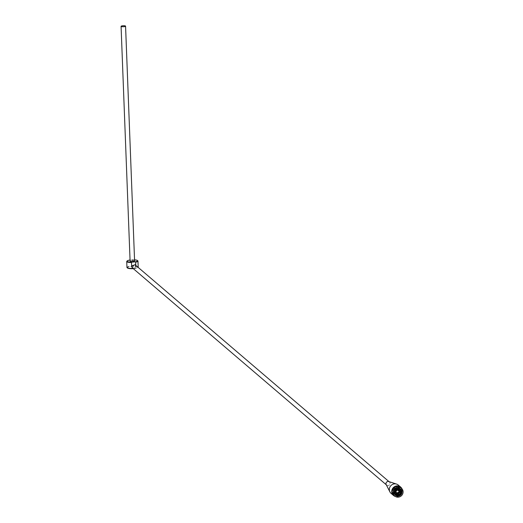<?xml version="1.0" encoding="UTF-8"?>
<svg xmlns="http://www.w3.org/2000/svg" width="523" height="523" viewBox="0 0 523 523"><rect width="100%" height="100%" fill="white"/><g stroke="black" fill="none" stroke-linecap="round" stroke-linejoin="round"><path stroke-width="0.39" stroke-dasharray="2.62 1.96" d="M137.595 260.663A5.622 1.216 -2.2 0 0 132.306 260.081A5.622 1.216 -2.2 0 0 127.076 261.069M135.784 265.364L135.692 266.004L135.666 265.259M132.953 268.417A5.622 1.216 -2.2 0 0 133.215 268.404L134.574 268.279L135.81 266.109M134.574 268.279A5.622 1.216 -2.2 0 0 138.046 267.299L137.752 267.599A5.282 1.144 -2.2 0 0 132.914 266.39A5.282 1.144 -2.2 0 0 127.331 267.848M138.196 267.005A5.622 1.216 -2.2 0 0 132.535 266.004A5.622 1.216 -2.2 0 0 126.958 267.436M132.639 268.149L133.215 268.404M134.548 259.846A5.282 1.144 -2.2 0 0 130.05 260.016M135.026 264.716L135.64 266.07C135.3 268.175 134.195 268.783 132.326 267.881M132.044 267.586L131.633 266.024M131.371 262.101L131.535 266.377L132.28 267.868L135.692 266.004M133.234 268.659A5.282 1.144 -2.2 0 0 133.842 268.613A5.282 1.144 -2.2 0 0 137.752 267.599M400.396 487.377A5.119 4.864 -49.5 0 1 395.055 495.941A5.119 4.864 -49.5 0 1 393.754 495.157M134.588 260.879A2.249 0.484 -2.2 0 0 132.319 260.48A2.249 0.484 -2.2 0 0 130.09 261.049M387.968 481.526A2.079 1.974 -49.5 0 1 388.903 485.351A2.079 1.974 -49.5 0 1 386.144 482.958A2.079 1.974 -49.5 0 1 387.968 481.526M388.766 481.559A2.138 2.033 -49.5 0 1 389.962 484.246A2.138 2.033 -49.5 0 1 386.183 484.579M398.265 485.037A5.511 5.237 -49.5 0 1 392.512 494.261A5.511 5.237 -49.5 0 1 391.106 493.411M401.925 488.744A5.511 5.237 -49.5 0 1 395.342 496.451M398.14 487.116A4.047 3.844 130.5 0 0 393.917 493.889A4.047 3.844 130.5 0 0 399.467 493.313A4.047 3.844 130.5 0 0 398.14 487.116M396.388 492.744A1.576 1.497 -49.5 0 1 396.441 490.339A1.576 1.497 -49.5 0 1 398.428 490.352M398.794 490.888A1.576 1.497 -49.5 0 1 396.964 493.026M397.402 490.143A1.406 1.334 130.5 0 0 396.016 491.764M396.454 492.588A1.406 1.334 130.5 0 0 398.382 492.385A1.406 1.334 130.5 0 0 398.278 490.45M399.82 490.522A3.373 3.203 130.5 0 0 394.107 488.73A3.373 3.203 130.5 0 0 397.938 493.732A3.373 3.203 130.5 0 0 399.82 490.522M399.415 490.143A2.445 2.327 130.5 0 0 395.682 490.077A2.445 2.327 130.5 0 0 396.329 493.751M397.983 493.889A2.445 2.327 130.5 0 0 399.807 491.751M398.984 494.568A2.445 2.327 130.5 0 0 400.631 492.633M397.637 490.044A1.576 1.497 130.5 0 0 395.957 492.012M397.049 493.091A1.576 1.497 130.5 0 0 398.872 490.953M399.605 489.299A3.373 3.203 130.5 0 0 394.237 488.842A3.373 3.203 130.5 0 0 398.663 493.451A3.373 3.203 130.5 0 0 399.605 489.299M397.205 488.377L397.042 488.057A3.936 3.739 130.5 0 0 395.087 489.142L395.31 489.567M395.087 489.142L394.61 488.73L394.898 489.286A3.315 3.151 130.5 0 0 394.218 492.699M395.27 489.606L394.898 489.286M397.33 488.613L397.042 488.057M394.61 488.73A3.936 3.739 130.5 0 0 394.878 494.555M396.774 495.248A3.936 3.739 130.5 0 0 400.958 490.352M399.977 488.58A3.936 3.739 130.5 0 0 396.565 487.645M394.054 488.26A3.936 3.739 130.5 0 0 398.997 493.869A3.936 3.739 130.5 0 0 399.232 487.933A3.936 3.739 130.5 0 0 394.054 488.26M395.081 493.928A3.315 3.151 130.5 0 0 399.631 493.451A3.315 3.151 130.5 0 0 399.389 488.881M398.042 488.221A3.315 3.151 130.5 0 0 396.846 488.201M395.225 492.836A2.53 2.406 130.5 0 1 398.278 489.175L397.8 488.763A2.53 2.406 130.5 0 0 394.747 492.431L395.159 491.934L395.636 492.346L395.225 492.836L394.747 492.431M397.8 488.763L397.388 489.26L398.618 490.28L399.029 489.79A2.53 2.406 130.5 0 1 395.976 493.451L396.388 492.96L395.159 491.934M397.898 489.901A1.576 1.497 130.5 0 0 395.748 490.143A1.576 1.497 130.5 0 0 395.865 492.306A1.576 1.497 130.5 0 0 398.029 492.078A1.576 1.497 130.5 0 0 397.898 489.901M395.976 493.451L396.454 493.862A2.53 2.406 130.5 0 0 399.513 490.195L399.029 489.79M398.618 490.28L399.101 490.692L399.513 490.195M396.454 493.862L396.865 493.366L395.636 492.346M396.388 492.96L396.865 493.366M398.075 490.679A1.576 1.497 130.5 0 0 395.401 489.848A1.576 1.497 130.5 0 0 397.192 492.176A1.576 1.497 130.5 0 0 398.075 490.679M399.33 490.567A2.87 2.726 130.5 0 0 394.852 488.672A2.87 2.726 130.5 0 0 397.728 493.294A2.87 2.726 130.5 0 0 399.33 490.567M394.878 492.901A2.87 2.726 -49.5 0 1 399.232 489.338A2.87 2.726 -49.5 0 1 399.441 493.287A2.87 2.726 -49.5 0 1 394.878 492.901M398.278 489.175L397.866 489.665L399.101 490.692M397.388 489.26L397.866 489.665M400.768 489.097L399.173 487.737M395.506 495.255L393.917 493.889M389.393 481.971L388.994 481.631M386.693 485.135L386.294 484.795M399.886 490.45L399.036 489.724M396.709 494.17L395.859 493.444M394.12 493.921L394.675 494.398M399.232 487.933L399.788 488.41M394.682 492.993L395.506 493.699M398.408 488.632L399.232 489.338M397.911 489.914L397.565 489.62M395.865 492.306L395.519 492.012"/><path stroke-width="0.78" d="M127.076 261.069A5.622 1.216 -2.2 0 0 126.86 261.232A5.622 1.216 -2.2 0 0 126.736 261.513A5.622 1.216 -2.2 0 0 131.502 262.526L131.652 266.475L132.639 268.149M135.784 265.364L135.66 262.16A5.622 1.216 -2.2 0 0 137.967 261.075A5.622 1.216 -2.2 0 0 137.817 260.814A5.622 1.216 -2.2 0 0 137.595 260.663M138.065 267.279L138.046 267.299A5.622 1.216 -2.2 0 0 138.065 267.279A5.622 1.216 -2.2 0 0 138.196 267.005L137.967 261.075M126.736 261.513L126.958 267.436A5.622 1.216 -2.2 0 0 127.109 267.698A5.622 1.216 -2.2 0 0 132.953 268.417M123.853 26.693A2.249 0.484 -2.2 0 0 125.566 26.15A2.249 0.484 -2.2 0 0 123.304 25.751A2.249 0.484 -2.2 0 0 121.075 26.32A2.249 0.484 -2.2 0 0 123.853 26.693M135.66 262.16L135.666 265.259M130.05 260.016A5.282 1.144 -2.2 0 0 127.181 260.912A5.282 1.144 -2.2 0 0 131.397 262.128L131.502 262.526M135.562 261.755A5.282 1.144 -2.2 0 0 137.477 260.513A5.282 1.144 -2.2 0 0 134.548 259.846M386.294 484.795L132.044 267.586M131.633 266.024L135.026 264.716L388.994 481.631M131.397 262.128L131.371 262.101A5.171 1.118 -2.2 0 0 135.529 261.729M127.331 267.848A5.282 1.144 -2.2 0 0 127.455 267.998A5.282 1.144 -2.2 0 0 133.234 268.659M396.12 496.85A5.119 4.864 130.5 0 0 401.461 488.286A5.119 4.864 130.5 0 0 393.963 489.665A5.119 4.864 130.5 0 0 396.12 496.85M394.813 496.065L393.754 495.157A5.119 4.864 -49.5 0 1 393.374 488.109A5.119 4.864 -49.5 0 1 400.396 487.377L401.461 488.286M121.075 26.32L130.09 261.049A2.249 0.484 -2.2 0 0 132.868 261.422A2.249 0.484 -2.2 0 0 134.588 260.879L125.566 26.15M395.342 496.451A5.511 5.237 -49.5 0 1 393.499 495.458L391.106 493.411A5.511 5.237 -49.5 0 1 389.897 491.875L386.183 484.579A2.138 2.033 -49.5 0 1 388.766 481.559L396.552 484.082A5.511 5.237 -49.5 0 1 398.265 485.037L400.651 487.076A5.511 5.237 -49.5 0 1 401.925 488.744M389.897 491.875A5.511 5.237 -49.5 0 1 396.552 484.082M393.499 495.458A5.511 5.237 -49.5 0 1 393.093 487.867A5.511 5.237 -49.5 0 1 400.651 487.076M399.735 488.475A4.047 3.844 130.5 0 0 395.506 495.255A4.047 3.844 130.5 0 0 401.063 494.673A4.047 3.844 130.5 0 0 399.735 488.475M398.428 490.352A1.576 1.497 -49.5 0 1 398.794 490.888M396.964 493.026A1.576 1.497 -49.5 0 1 396.388 492.744M400.285 492.163A1.406 1.334 130.5 0 0 398.349 492.372A1.406 1.334 130.5 0 0 398.461 494.3A1.406 1.334 130.5 0 0 400.389 494.098A1.406 1.334 130.5 0 0 400.285 492.163L398.278 490.45A1.406 1.334 130.5 0 0 397.402 490.143M396.016 491.764A1.406 1.334 130.5 0 0 396.454 492.588L398.461 494.3M400.088 492.588A0.954 0.909 130.5 0 0 398.565 493.182A0.954 0.909 130.5 0 0 399.775 494.189A0.954 0.909 130.5 0 0 400.088 492.588M399.807 491.751A2.445 2.327 130.5 0 0 399.415 490.143M396.329 493.751A2.445 2.327 130.5 0 0 397.983 493.889M400.631 492.633A2.445 2.327 130.5 0 0 396.532 490.803A2.445 2.327 130.5 0 0 398.984 494.568M398.872 490.953A1.576 1.497 130.5 0 0 397.637 490.044M395.957 492.012A1.576 1.497 130.5 0 0 397.049 493.091M397.205 488.377L397.33 488.613A3.315 3.151 130.5 0 0 395.375 489.698L395.27 489.606M401.174 490.705A3.315 3.151 130.5 0 0 395.957 490.195A3.315 3.151 130.5 0 0 400.252 494.791A3.315 3.151 130.5 0 0 401.174 490.705M394.878 494.555A3.936 3.739 130.5 0 0 396.774 495.248M400.958 490.352A3.936 3.739 130.5 0 0 399.977 488.58M394.218 492.699A3.315 3.151 130.5 0 0 395.081 493.928L396.14 494.83M400.448 489.79L399.389 488.881A3.315 3.151 130.5 0 0 398.042 488.221M137.477 260.513L137.817 260.814M127.455 267.998L127.109 267.698"/></g></svg>
